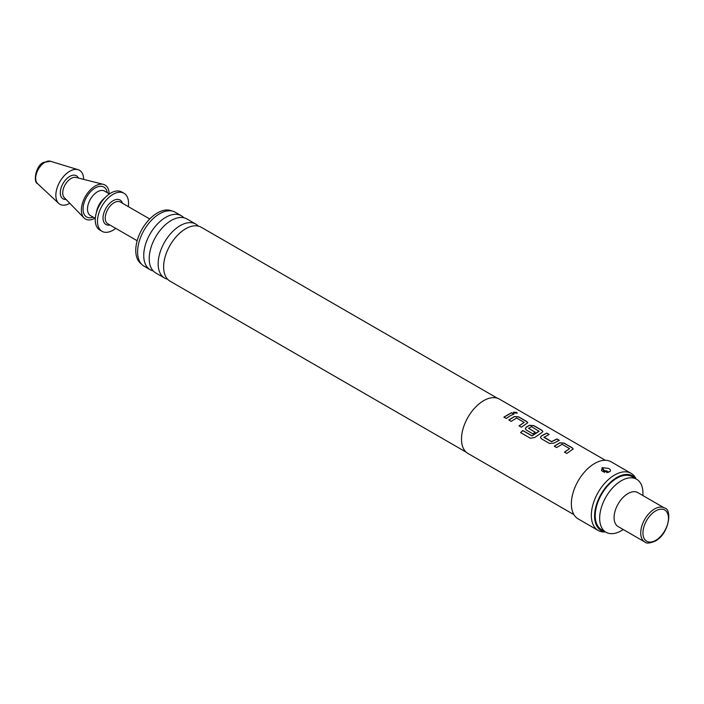<?xml version="1.0" encoding="UTF-8"?>
<svg xmlns="http://www.w3.org/2000/svg" width="704" height="704" viewBox="0 0 704 704"><rect width="100%" height="100%" fill="white"/><g stroke="black" fill="none" stroke-linecap="round" stroke-linejoin="round"><path stroke-width="1.06" d="M516.666 412.342L517.22 413.09L513.894 412.975L513.357 412.174L516.666 412.342M513.348 412.21L516.622 412.482L517.194 413.151M497.341 398.209L201.238 227.251A31.152 17.987 120 0 0 190.018 226.785A31.152 17.987 120 0 0 185.662 228.791A31.152 17.987 120 0 0 164.067 271.726A31.152 17.987 120 0 0 170.086 281.213L466.189 452.17M195.774 224.092L186.815 218.918A31.152 17.987 120 0 0 175.586 218.451A31.152 17.987 120 0 0 171.239 220.466A31.152 17.987 120 0 0 149.644 263.402A31.152 17.987 120 0 0 155.663 272.879L164.613 278.054A31.152 17.987 -60 0 1 159.843 253.088A31.152 17.987 -60 0 1 180.189 225.632A31.152 17.987 -60 0 1 195.774 224.092A31.152 17.987 -60 0 1 198.264 226.09M554.338 446.345L559.733 442.913L564.071 443.23L572.229 447.938L573.135 449.055M564.511 452.214L569.615 448.642L562.074 444.294L556.653 447.568L554.321 446.23L559.742 442.781L564.089 443.089L572.246 447.806L573.153 448.994L566.826 453.446L564.494 452.1L569.615 448.642M540.452 437.527L541.341 436.04L546.744 433.224L549.076 434.57M543.981 437.061L551.514 441.602L556.943 438.962L559.266 440.308L553.846 443.142L549.498 443.45L541.341 438.733L540.443 437.466L541.332 435.917L546.762 433.092L549.094 434.438L543.981 437.378L551.522 441.725L556.917 439.102L559.249 440.449M525.307 428.78L526.196 427.302L529.443 425.418L533.773 425.735L541.93 430.443L542.837 431.57M520.626 432.687L522.852 430.602L532.074 435.926L539.053 431.306L531.52 426.65L528.572 428.358L535.198 432.186L532.875 433.849L526.196 429.986L525.298 428.718L526.187 427.178L529.443 425.286L533.79 425.603L541.948 430.311L542.854 431.499L541.957 432.511L534.635 437.527L530.376 438.24L520.59 432.59L522.817 430.487L532.039 435.811L539.062 431.006M528.572 428.173L535.207 432.309M508.895 420.103L514.29 416.671L518.619 416.988L526.777 421.696L527.692 422.822M519.068 425.982L524.163 422.409L516.63 418.053L511.201 421.335L508.869 419.989L514.298 416.539L518.637 416.856L526.794 421.564L527.701 422.752L521.382 427.205L519.05 425.867L524.163 422.409M503.923 417.234L511.474 412.861L513.806 414.207M644.785 541.957L618.147 526.583A19.615 11.326 -60 0 1 615.146 510.858A19.615 11.326 -60 0 1 627.959 493.574A19.615 11.326 -60 0 1 637.771 492.598L664.409 507.98A19.615 11.326 -60 0 0 654.597 508.948A19.615 11.326 -60 0 0 641.775 526.24A19.615 11.326 -60 0 0 644.785 541.957C646.166 543.664 649.695 543.374 655.38 541.068C669.689 533.377 672.214 508.552 664.409 507.98M623.234 529.514A30.606 17.67 -60 0 1 621.298 530.737A30.606 17.67 -60 0 1 606.003 532.25A30.606 17.67 -60 0 1 601.304 507.725A30.606 17.67 -60 0 1 621.298 480.753A30.606 17.67 -60 0 1 636.601 479.239A30.606 17.67 -60 0 1 642.858 495.537M606.003 532.25L601.559 529.69A30.606 17.67 -60 0 1 596.869 505.164A30.606 17.67 -60 0 1 616.862 478.192A30.606 17.67 -60 0 1 632.166 476.678L636.601 479.239M83.6 179.362A19.615 11.326 120 0 0 78.153 169.708A19.615 11.326 120 0 0 69.731 171.274A19.615 11.326 120 0 0 57.288 187.378A19.615 11.326 120 0 0 58.705 203.386A19.615 11.326 120 0 0 69.731 203.315A19.615 11.326 120 0 0 69.793 203.28M109.12 193.732A19.615 11.326 120 0 0 103.347 184.351A19.615 11.326 120 0 0 95.251 186.014A19.615 11.326 120 0 0 82.914 201.854A19.615 11.326 120 0 0 83.987 217.888A19.615 11.326 120 0 0 94.996 218.196M128.304 206.615A21.974 12.69 120 0 0 124.001 193.257L121.774 191.972A21.974 12.69 120 0 0 110.792 193.063A21.974 12.69 120 0 0 106.216 196.495A21.974 12.69 120 0 0 95.938 214.298A21.974 12.69 120 0 0 99.801 230.032L102.027 231.317A21.974 12.69 120 0 0 113.01 230.226A21.974 12.69 120 0 0 115.746 228.369M124.001 193.257A21.974 12.69 120 0 0 113.01 194.348A21.974 12.69 120 0 0 98.657 213.708A21.974 12.69 120 0 0 102.027 231.317M171.882 210.989A30.606 17.67 120 0 0 157.406 212.925A30.606 17.67 120 0 0 137.632 239.166A30.606 17.67 120 0 0 141.319 263.921M153.164 270.882A31.152 17.987 -60 0 1 150.19 269.72A31.152 17.987 -60 0 1 145.411 244.763A31.152 17.987 -60 0 1 165.766 217.307A31.152 17.987 -60 0 1 181.342 215.758A31.152 17.987 -60 0 1 183.832 217.765M602.448 467.632L601.427 470.439L602.95 471.689L609.629 471.777C610.975 470.589 610.632 469.471 608.582 468.433L602.448 467.632A6.274 3.626 -120 0 0 604.657 470.765L607.13 470.932L607.429 472.358L606.874 472.683A6.274 3.626 60 0 1 606.874 472.683M609.629 471.777L610.104 471.434M636.108 478.958L635.633 478.086A32.956 19.026 120 0 0 631.118 473.361L611.142 461.824A32.956 19.026 120 0 0 594.669 463.452A32.956 19.026 120 0 0 573.135 492.501A32.956 19.026 120 0 0 578.186 518.91L598.162 530.446A32.956 19.026 120 0 0 604.516 531.986L605.502 531.969M631.118 473.361A32.956 19.026 120 0 0 614.645 474.989A32.956 19.026 120 0 0 593.111 504.038A32.956 19.026 120 0 0 598.162 530.446M635.879 478.826A31.495 18.181 120 0 0 616.862 477.462A31.495 18.181 120 0 0 595.417 508.614A31.495 18.181 120 0 0 605.282 531.837M181.342 215.758L175.199 212.212A31.152 17.987 120 0 0 159.623 213.761A31.152 17.987 120 0 0 139.269 241.217A31.152 17.987 120 0 0 144.047 266.174L150.19 269.72M167.596 279.215A31.152 17.987 -60 0 1 164.613 278.054M605.334 460.284L499.382 399.106A31.39 18.119 120 0 0 483.683 400.664A31.39 18.119 120 0 0 463.179 428.322A31.39 18.119 120 0 0 467.993 453.482L573.945 514.65M510.039 415.879L506.229 418.466L503.897 417.12L511.491 412.729L513.823 414.075L510.039 415.879M604.657 470.765L604.102 471.082A6.274 3.626 60 0 1 601.894 467.949M604.402 472.507L604.102 471.082M106.216 196.495L103.409 199.118A14.124 8.158 120 0 0 96.809 210.558L95.938 214.298M103.347 184.351L75.962 177.434A11.81 6.82 120 0 0 71.086 178.438A11.81 6.82 120 0 0 63.65 187.968A11.81 6.82 120 0 0 64.302 197.622L83.987 217.888M655.706 510.875A18.049 10.419 120 0 0 642.946 532.981A18.049 10.419 120 0 0 655.706 540.346A18.049 10.419 120 0 0 668.466 518.241A18.049 10.419 120 0 0 655.706 510.875M37.576 183.656C32.991 182.406 35.675 165.202 43.745 162.36L50.503 161.278A13.033 7.524 120 0 0 44.906 162.325A13.033 7.524 120 0 0 36.643 173.017A13.033 7.524 120 0 0 37.576 183.656L58.705 203.386M78.426 178.059A13.341 7.7 120 0 0 69.731 176.405A13.341 7.7 120 0 0 60.482 190.485A13.341 7.7 120 0 0 66.079 199.452M107.281 192.667A17.266 9.97 120 0 0 95.251 187.942A17.266 9.97 120 0 0 83.09 207.838A17.266 9.97 120 0 0 93.157 217.131M109.437 193.917L104.535 191.083A14.124 8.158 120 0 0 97.469 191.778A14.124 8.158 120 0 0 88.246 204.23A14.124 8.158 120 0 0 90.411 215.547L95.313 218.381M149.723 218.988L120.402 202.057A12.558 7.251 120 0 0 114.118 202.673A12.558 7.251 120 0 0 105.917 213.743A12.558 7.251 120 0 0 107.844 223.802L137.166 240.733M109.965 225.025A14.124 8.158 -60 0 1 103.145 216.207A14.124 8.158 -60 0 1 113.01 200.754A14.124 8.158 -60 0 1 122.522 203.28M607.429 472.358A6.274 3.626 -120 0 0 608.441 472.393M50.503 161.278L78.153 169.708"/></g></svg>
